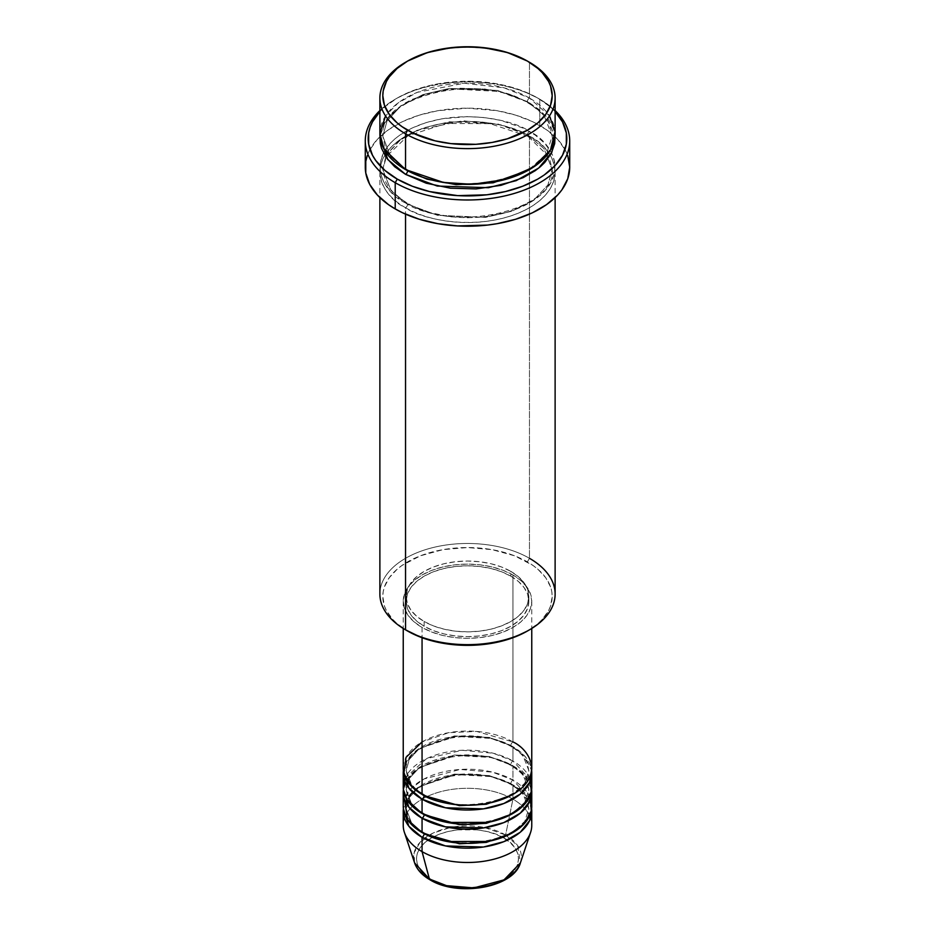 <?xml version="1.0" encoding="UTF-8"?>
<svg xmlns="http://www.w3.org/2000/svg" width="935" height="935" viewBox="0 0 935 935"><rect width="100%" height="100%" fill="white"/><g stroke="black" fill="none" stroke-linecap="round" stroke-linejoin="round"><path stroke-width="0.7" stroke-dasharray="4.67 3.51" d="M487.041 886.006L495.866 883.283L503.603 879.613L509.949 875.148L514.671 870.053L517.581 864.524L518.563 858.774L517.581 853.024L514.671 847.496L509.949 842.4L503.603 837.924L495.866 834.265L487.041 831.542L477.458 829.859L457.542 829.859L447.958 831.542L439.134 834.265L431.397 837.924L425.051 842.4L420.329 847.496L417.419 853.024L416.437 858.774L417.419 864.524L420.329 870.053L425.051 875.148L431.397 879.613A2.922 1.683 -60 0 1 429.948 879.765A2.922 1.683 120 0 0 431.397 879.613C440.502 886.555 476.394 894.76 503.603 879.613C529.829 863.905 515.617 843.183 503.603 837.924A2.922 1.683 120 0 0 505.601 835.013L517.698 845.696L520.398 862.9A53.879 31.112 0 0 0 505.601 835.013L512.941 799.156A64.258 37.096 180 0 1 530.589 832.419M531.758 825.383A64.258 37.096 0 0 0 512.941 799.156L512.941 784.851A64.258 37.096 180 0 0 444.838 776.366A64.258 37.096 180 0 0 403.382 808.693L407.859 797.274L419.184 786.615L455.906 774.589L491.062 776.564L512.941 784.851A2.922 1.683 -60 0 1 511.48 784.991A2.922 1.683 -60 0 1 510.872 783.647L489.239 775.582L454.387 774.098L419.207 786.861L409.261 797.578L406.164 808.693L411.751 823.454L423.123 833.132L411.751 823.454L406.164 808.693L409.261 797.578L419.207 786.861L454.387 774.098L489.239 775.582L510.872 783.647A2.922 1.683 -60 0 1 512.941 780.071L512.941 765.765A64.258 37.096 180 0 0 444.838 757.292A64.258 37.096 180 0 0 403.382 789.619L407.859 778.201L419.184 767.542L455.906 755.515L491.062 757.49L512.941 765.765A2.922 1.683 -60 0 1 511.48 765.917A2.922 1.683 -60 0 1 510.872 764.573L489.239 756.497L454.387 755.024L419.207 767.787L409.261 778.504L406.164 789.619L411.751 804.38L423.123 814.058L411.751 804.38L406.164 789.619L409.261 778.504L419.207 767.787L454.387 755.024L489.239 756.497L510.872 764.573A2.922 1.683 -60 0 1 512.941 760.996L512.941 746.691A64.258 37.096 180 0 0 444.838 738.206A64.258 37.096 180 0 0 403.382 770.533L407.859 759.115L419.184 748.467L455.906 736.429L491.062 738.405L512.941 746.691A2.922 1.683 -60 0 1 511.48 746.831A2.922 1.683 -60 0 1 510.872 745.499L489.239 737.423L454.387 735.95L419.207 748.701L409.261 759.43L406.164 770.533L411.751 785.295L423.123 794.984L411.751 785.295L406.164 770.533L409.261 759.43L419.207 748.701L454.387 735.95L489.239 737.423L510.872 745.499A2.922 1.683 -60 0 1 512.941 741.922L476.593 731.427L448.788 732.666L422.059 741.922M422.059 794.388A2.922 1.683 -60 0 1 423.52 794.236A2.922 1.683 -60 0 1 424.128 795.58A2.922 1.683 120 0 0 423.52 794.236A2.922 1.683 120 0 0 422.059 794.388M531.758 787.235A64.258 37.096 0 0 0 512.941 760.996L493.271 753.248L462.077 750.267L426.664 758.589L405.404 777.686M422.059 813.462A2.922 1.683 -60 0 1 423.52 813.321A2.922 1.683 -60 0 1 424.128 814.654A2.922 1.683 120 0 0 423.52 813.321A2.922 1.683 120 0 0 422.059 813.462M531.758 806.309A64.258 37.096 0 0 0 512.941 780.071L492.558 772.146L460.055 769.458L424.069 778.972L411.236 788.38L404.446 799.156M422.059 832.536A2.922 1.683 -60 0 1 423.52 832.395A2.922 1.683 -60 0 1 424.128 833.728A2.922 1.683 120 0 0 423.52 832.395A2.922 1.683 120 0 0 422.059 832.536M555.121 594.064A87.621 50.584 0 0 0 529.455 558.288L527.387 561.877A84.699 48.901 0 0 0 407.613 561.865A84.699 48.901 0 0 0 407.602 631.031L397.071 623.622L392.805 619.496L386.447 610.649L384.425 605.985L382.801 596.448L383.21 591.656L384.425 586.911L389.252 577.736L397.071 569.286L402.027 565.43L420.446 555.787L442.909 549.651L467.5 547.548L492.091 549.651L514.554 555.787L532.973 565.43L537.929 569.286L545.748 577.736L550.575 586.911L551.79 591.656L552.199 596.448L550.575 605.985L548.553 610.649L542.195 619.496L537.929 623.622L527.387 631.031A84.699 48.901 0 0 0 527.387 561.877L529.455 558.288L529.455 136.194A2.922 1.683 -60 0 1 527.995 136.335A2.922 1.683 -60 0 1 527.387 135.002L502.364 125.009L462.848 120.755L417.022 130.316L398.766 140.998L387.195 154.041M539.787 99.227L537.718 98.035A99.309 57.327 180 0 1 555.121 111.592L550.072 106.73L537.718 98.035L522.665 90.905L505.508 85.611L496.321 83.718L467.5 81.24L438.679 83.718L429.492 85.611L412.335 90.905L397.281 98.035L384.928 106.73L379.879 111.592A99.309 57.327 180 0 1 397.281 98.035A99.309 57.327 180 0 1 537.718 98.035L539.787 99.227A102.219 59.022 180 0 1 555.121 110.564A102.219 59.022 0 0 0 539.787 99.227L539.787 125.465L539.787 99.227A102.219 59.022 0 0 0 395.213 99.227A102.219 59.022 0 0 0 379.879 110.564A102.219 59.022 180 0 1 539.787 99.227L537.718 98.035M555.121 133.81A87.621 50.584 0 0 0 529.455 98.035A2.922 1.683 120 0 0 527.387 101.611L543.936 115.122L552.199 136.194L546.508 153.819L528.404 170.17L546.508 153.819L552.199 136.194L543.936 115.122L527.387 101.611A2.922 1.683 120 0 0 527.995 102.955A2.922 1.683 120 0 0 529.455 102.803L508.804 93.968L484.599 88.965L458.91 88.229L433.969 91.84L411.914 99.472L405.545 102.803L394.64 110.47L390.222 114.724L383.654 123.887L381.562 128.703L379.972 136.194L385.641 120.533L400.776 105.784L423.929 94.692L450.915 88.907L499.348 91.443L529.455 102.803A2.922 1.683 -60 0 1 527.995 102.955A2.922 1.683 -60 0 1 527.387 101.611L497.525 90.461L449.384 88.428L422.924 94.61L400.811 106.052L387.078 120.849L382.801 136.194L390.655 156.764L406.596 170.17L390.655 156.764L382.801 136.194L387.078 120.849L400.811 106.052L422.924 94.61L449.384 88.428L497.525 90.461L527.387 101.611A2.922 1.683 -60 0 1 529.455 98.035L504.105 87.843L464.204 83.25L417.396 92.308L398.216 102.838L385.536 115.917M405.545 169.574A2.922 1.683 -60 0 1 407.005 169.434A2.922 1.683 -60 0 1 407.613 170.766A2.922 1.683 120 0 0 407.005 169.434A2.922 1.683 120 0 0 405.545 169.574M385.746 156.788L382.801 169.574L391.064 190.658L407.613 204.157A2.922 1.683 -60 0 1 405.545 207.734C384.928 198.711 360.524 163.157 405.545 136.194C452.248 110.201 513.829 124.297 529.455 136.194A87.621 50.584 180 0 1 555.121 171.958A87.621 50.584 180 0 1 501.031 218.696A87.621 50.584 180 0 1 405.545 207.734L405.545 214.138L405.545 207.734A87.621 50.584 180 0 1 379.879 171.958A87.621 50.584 180 0 1 433.969 125.232A87.621 50.584 180 0 1 529.455 136.194L529.455 558.288A87.621 50.584 0 0 0 433.969 547.326A87.621 50.584 0 0 0 379.879 594.064M527.387 135.002A2.922 1.683 -60 0 1 529.455 131.426C513.829 119.516 452.248 105.433 405.545 131.426C360.524 158.389 384.928 193.942 405.545 202.965A2.922 1.683 -60 0 1 407.005 202.825A2.922 1.683 -60 0 1 407.613 204.157L391.064 190.658L382.801 169.574L387.078 154.24L400.811 139.432L422.924 128.001L449.384 121.807L497.525 123.852L527.387 135.002L543.936 148.501L552.199 169.574L547.922 184.92L534.189 199.728L512.076 211.158L485.616 217.352L437.475 215.307L407.613 204.157A2.922 1.683 120 0 0 407.005 202.825A2.922 1.683 120 0 0 405.545 202.965L426.196 211.813L450.401 216.815L467.5 217.785L484.599 216.815L508.804 211.813L529.455 202.965L540.36 195.298L544.778 191.044L551.346 181.881L554.7 172.157L554.7 162.234L553.438 157.325L551.346 152.51L544.778 143.347L535.229 135.096L523.086 128.083L501.031 120.451L484.599 117.576L467.5 116.606L442.068 118.78L426.196 122.578L411.914 128.083L399.771 135.096L394.64 139.093L390.222 143.347L383.654 152.51L380.3 162.234L380.3 172.157L383.654 181.881L390.222 191.044L394.64 195.298L405.545 202.965C421.171 214.863 482.752 228.958 529.455 202.965C574.476 176.002 550.072 140.449 529.455 131.426A2.922 1.683 120 0 0 527.387 135.002A2.922 1.683 120 0 0 527.995 136.335A2.922 1.683 120 0 0 529.455 136.194C550.072 145.217 574.476 180.771 529.455 207.734C482.752 233.727 421.171 219.631 405.545 207.734A2.922 1.683 120 0 0 407.613 204.157L437.475 215.307L485.616 217.352L512.076 211.158L534.189 199.728L547.922 184.92L552.199 169.574L543.936 148.501L527.387 135.002M531.758 768.149A64.258 37.096 0 0 0 512.941 741.922A2.922 1.683 120 0 0 510.872 745.499L522.852 755.27L528.836 770.533L524.78 783.203L511.877 794.984L524.78 783.203L528.836 770.533L522.852 755.27L510.872 745.499A2.922 1.683 120 0 0 511.48 746.831A2.922 1.683 120 0 0 512.941 746.691A64.258 37.096 180 0 1 531.618 770.533L524.769 756.088L512.941 746.691L512.941 760.996A64.258 37.096 0 0 0 442.909 752.956A64.258 37.096 0 0 0 403.242 787.235M422.059 627.455L422.059 637.717L422.059 627.455L431.806 632.06L442.909 635.496L454.959 637.6L467.5 638.313L480.041 637.6L492.091 635.496L503.194 632.06L512.941 627.455L520.924 621.833L526.861 615.417L530.519 608.451L531.758 601.217A64.258 37.096 180 0 1 492.091 635.496A64.258 37.096 180 0 1 422.059 627.455A64.258 37.096 180 0 1 403.242 601.217L404.481 608.451L408.139 615.417L414.076 621.833L422.059 627.455M512.941 574.99A64.258 37.096 180 0 1 531.758 601.217L530.519 593.982L526.861 587.016L520.924 580.612L512.941 574.99L503.194 570.373L492.091 566.949L480.041 564.833L467.5 564.121L454.959 564.833L442.909 566.949L431.806 570.373L422.059 574.99L414.076 580.612L408.139 587.016L404.481 593.982L403.242 601.217A64.258 37.096 180 0 1 442.909 566.949A64.258 37.096 180 0 1 512.941 574.99L512.941 741.922L512.941 574.99M424.128 621.495L424.128 626.263A61.336 35.413 0 0 0 490.968 633.93A61.336 35.413 0 0 0 528.836 601.217A61.336 35.413 0 0 0 510.872 576.182L510.872 571.414A61.336 35.413 180 0 1 528.836 596.448A61.336 35.413 180 0 1 490.968 629.162A61.336 35.413 180 0 1 424.128 621.495L433.419 625.889L444.031 629.162L455.532 631.183L467.5 631.861L479.468 631.183L490.968 629.162L501.581 625.889L510.872 621.495L518.493 616.118L524.161 610.006L527.656 603.356L528.836 596.448L527.656 589.541L524.161 582.902L518.493 576.778L510.872 571.414L501.581 567.007L490.968 563.735L479.468 561.713L467.5 561.035L455.532 561.713L444.031 563.735L433.419 567.007L424.128 571.414L416.507 576.778L410.839 582.902L407.344 589.541L406.164 596.448L407.344 603.356L410.839 610.006L416.507 616.118L424.128 621.495A61.336 35.413 180 0 1 406.164 596.448A61.336 35.413 180 0 1 444.031 563.735A61.336 35.413 180 0 1 510.872 571.414L510.872 576.182A61.336 35.413 0 0 0 444.031 568.503A61.336 35.413 0 0 0 406.164 601.217A61.336 35.413 0 0 0 424.128 626.263L424.128 621.495M569.719 167.19A102.219 59.022 0 0 0 555.063 136.744A102.219 59.022 0 0 0 539.787 125.465A102.219 59.022 0 0 0 379.937 136.744A102.219 59.022 0 0 0 365.281 167.19M549.464 115.917L529.455 98.035L529.455 62.271L529.455 98.035A87.621 50.584 0 0 0 433.969 87.072A87.621 50.584 0 0 0 379.879 133.81M530.554 780.071L512.941 760.996A2.922 1.683 120 0 0 510.872 764.573L522.852 774.355L528.836 789.619L524.78 802.277L511.877 814.058L524.78 802.277L528.836 789.619L522.852 774.355L510.872 764.573A2.922 1.683 120 0 0 511.48 765.917A2.922 1.683 120 0 0 512.941 765.765L512.941 780.071A2.922 1.683 120 0 0 510.872 783.647L522.852 793.429L528.836 808.693L524.78 821.351L511.877 833.132L524.78 821.351L528.836 808.693L522.852 793.429L510.872 783.647A2.922 1.683 120 0 0 511.48 784.991A2.922 1.683 120 0 0 512.941 784.851A64.258 37.096 180 0 1 531.618 808.693L524.769 794.247L512.941 784.851L512.941 799.156A64.258 37.096 0 0 0 442.909 791.115A64.258 37.096 0 0 0 403.242 825.383M512.941 765.765A64.258 37.096 180 0 1 531.618 789.619L524.769 775.173L512.941 765.765M530.554 799.156L512.941 780.071A64.258 37.096 0 0 0 442.909 772.029A64.258 37.096 0 0 0 403.242 806.309M404.411 832.419A64.258 37.096 180 0 1 437.37 792.623A64.258 37.096 180 0 1 512.941 799.156L505.601 835.013A53.879 31.112 0 0 0 442.243 829.532A53.879 31.112 0 0 0 414.602 862.9L414.076 852.942L419.99 842.33L432.835 833.19L450.319 827.522L484.482 827.487L505.601 835.013A2.922 1.683 -60 0 1 503.603 837.924C494.498 830.993 458.606 822.788 431.397 837.924C405.171 853.643 419.383 874.354 431.397 879.613L439.134 883.283L447.958 886.006M406.596 61.675A87.621 50.584 180 0 1 529.455 62.271A87.621 50.584 0 0 0 405.545 62.271M529.455 102.803L540.36 110.47L548.448 119.212L553.438 128.703L555.028 136.194L545.853 115.94L529.455 102.803M367.245 155.677L369.676 150.056L377.343 139.373L388.481 129.755L402.646 121.573L419.312 115.145L437.825 110.716L467.5 108.18L497.175 110.716L515.688 115.145L532.354 121.573L546.519 129.755L557.657 139.373L565.324 150.056L567.755 155.677M510.872 576.182L518.493 581.547L524.161 587.671L527.656 594.309L528.836 601.217L527.656 608.124L524.161 614.774L518.493 620.887L510.872 626.263L501.581 630.658L490.968 633.93L479.468 635.952L467.5 636.63L455.532 635.952L444.031 633.93L433.419 630.658L424.128 626.263L416.507 620.887L410.839 614.774L407.344 608.124L406.164 601.217L407.344 594.309L410.839 587.671L416.507 581.547L424.128 576.182L433.419 571.776L444.031 568.503L455.532 566.493L467.5 565.804L479.468 566.493L490.968 568.503L501.581 571.776L510.872 576.182M512.941 741.922A64.258 37.096 0 0 0 442.909 733.881A64.258 37.096 0 0 0 403.242 768.149M407.602 631.031A84.699 48.901 0 0 0 407.613 631.031L405.545 629.839A87.621 50.584 180 0 1 405.545 558.288A87.621 50.584 180 0 1 529.455 558.288M423.52 794.236C415.771 789.678 410.582 784.477 407.964 778.656L406.164 770.533C402.272 742.483 476.207 723.678 511.48 746.831C519.276 751.424 524.477 756.66 527.083 762.528L528.836 770.533C532.728 798.595 458.793 817.389 423.52 794.236M423.52 813.321C415.771 808.752 410.582 803.551 407.964 797.73L406.164 789.619C402.272 761.558 476.207 742.764 511.48 765.917C519.276 770.51 524.477 775.734 527.083 781.602L528.836 789.619C532.728 817.669 458.793 836.474 423.52 813.321M423.52 832.395C415.771 827.826 410.582 822.636 407.964 816.804L406.164 808.693C402.272 780.631 476.207 761.838 511.48 784.991C519.276 789.584 524.477 794.82 527.083 800.676L528.836 808.693C532.728 836.743 458.793 855.548 423.52 832.395M407.005 169.434C396.405 163.216 389.229 156.063 385.477 147.987L382.801 136.194C377.857 96.562 479.351 71.2 527.995 102.955C538.665 109.208 545.865 116.407 549.581 124.542L552.199 136.194C557.131 175.827 455.649 201.177 407.005 169.434M527.995 136.335L490.115 123.665L446.124 123.467L407.894 135.832L385.875 156.963L382.801 169.574L385.477 181.367C389.229 189.454 396.405 196.595 407.005 202.825C455.649 234.568 557.131 209.218 552.199 169.574L549.125 156.963L527.995 136.335M531.758 601.217L531.758 628.46M528.836 596.448L528.836 601.217M555.121 171.958L555.121 197.589M379.879 171.958L379.879 197.589M406.164 596.448L406.164 601.217M403.242 601.217L403.242 628.46M395.213 99.227L397.281 98.035"/><path stroke-width="1.4" d="M520.398 862.9L504.035 879.87L473.835 887.899L446.521 885.655L429.399 879.005A2.922 1.683 120 0 0 429.948 879.765A2.922 1.683 -60 0 1 429.399 879.005A53.879 31.112 0 0 0 483.29 886.742A53.879 31.112 0 0 0 520.398 862.9C513.631 887.841 457.869 897.203 429.936 879.765C422.082 875.218 416.975 869.597 414.602 862.9A53.879 31.112 0 0 0 429.399 879.005L422.059 851.621L429.399 879.005L414.602 862.9L404.411 832.419A64.258 37.096 180 0 0 422.059 851.621A64.258 37.096 0 0 0 492.091 859.662A64.258 37.096 0 0 0 531.758 825.383L531.758 811.077A64.258 37.096 180 0 1 492.091 845.345A64.258 37.096 180 0 1 422.059 837.304L408.84 826.224L403.382 808.693A64.258 37.096 180 0 0 403.242 811.077L403.242 825.383A64.258 37.096 0 0 0 422.059 851.621L422.059 837.304L422.059 851.621A64.258 37.096 180 0 0 486.329 860.854A64.258 37.096 180 0 0 530.589 832.419L520.398 862.9M422.059 741.922L406.024 757.35L403.885 773.397L411.155 785.984L422.059 794.388A64.258 37.096 0 0 0 492.091 802.429A64.258 37.096 0 0 0 531.758 768.149L531.758 628.46M531.758 772.918A64.258 37.096 180 0 0 531.618 770.533L529.654 782.326L520.269 794.084L503.86 803.504L483.453 808.857L445.539 807.782L422.059 799.156A2.922 1.683 120 0 0 424.128 795.58L423.123 794.984L424.128 795.58A2.922 1.683 -60 0 1 422.059 799.156L408.84 788.065L403.382 770.533A64.258 37.096 180 0 0 403.242 772.918L403.242 787.235A64.258 37.096 0 0 0 422.059 813.462A64.258 37.096 0 0 0 492.091 821.503A64.258 37.096 0 0 0 531.758 787.235L531.758 772.918A64.258 37.096 180 0 1 492.091 807.197A64.258 37.096 180 0 1 422.059 799.156L422.059 813.462L422.059 799.156A64.258 37.096 180 0 1 403.242 772.918M405.404 777.686L403.371 789.572L407.041 799.787L422.059 813.462L447.292 822.449L488.117 822.368L508.979 815.565L524.255 804.626L531.232 791.945L530.554 780.071M531.758 792.003A64.258 37.096 180 0 0 531.618 789.619L529.654 801.4L520.269 813.169L503.86 822.59L483.453 827.931L445.539 826.867L422.059 818.23A2.922 1.683 120 0 0 424.128 814.654L423.123 814.058L424.128 814.654A2.922 1.683 -60 0 1 422.059 818.23L408.84 807.139L403.382 789.619A64.258 37.096 180 0 0 403.242 792.003L403.242 806.309A64.258 37.096 0 0 0 422.059 832.536A64.258 37.096 0 0 0 492.091 840.577A64.258 37.096 0 0 0 531.758 806.309L531.758 792.003A64.258 37.096 180 0 1 492.091 826.271A64.258 37.096 180 0 1 422.059 818.23L422.059 832.536L422.059 818.23A64.258 37.096 180 0 1 403.242 792.003M404.446 799.156L407.602 819.738L422.059 832.536L447.292 841.523L488.117 841.442L508.979 834.639L524.255 823.7L531.232 811.019L530.554 799.156M531.758 811.077A64.258 37.096 180 0 0 531.618 808.693L529.654 820.486L520.269 832.244L503.86 841.664L483.453 847.016L445.539 845.941L422.059 837.304A2.922 1.683 120 0 0 424.128 833.728L423.123 833.132L424.128 833.728A2.922 1.683 -60 0 1 422.059 837.304A64.258 37.096 180 0 1 403.242 811.077M385.536 115.917L379.879 133.565L383.969 149.074L405.545 169.574L405.545 133.81L407.613 130.234A84.699 48.901 180 0 1 407.602 61.079A84.699 48.901 180 0 1 527.387 61.067L507.425 52.524L484.026 47.685L467.5 46.75L450.974 47.685L427.575 52.524L407.613 61.067L397.071 68.489L389.252 76.939L386.447 81.45L383.21 90.859L382.801 95.65L384.425 105.188L389.252 114.362L397.071 122.824L402.027 126.669L413.761 133.448L435.091 140.834L450.974 143.616L475.798 144.317L492.091 142.447L507.425 138.777L527.387 130.234L537.929 122.824L545.748 114.362L550.575 105.188L552.199 95.65L550.575 86.114L548.553 81.45L542.195 72.603L537.929 68.489L527.387 61.067A84.699 48.901 180 0 1 527.398 61.079A84.699 48.901 180 0 1 527.387 130.234A84.699 48.901 180 0 1 407.613 130.234L405.545 133.81A87.621 50.584 0 0 0 529.455 133.81A87.621 50.584 0 0 0 529.455 62.271L529.455 62.271A87.621 50.584 180 0 1 555.121 98.035A87.621 50.584 180 0 1 501.031 144.773A87.621 50.584 180 0 1 405.545 133.81L405.545 169.574A87.621 50.584 0 0 0 501.031 180.548A87.621 50.584 0 0 0 555.121 133.81L555.121 98.035M529.455 558.288A87.621 50.584 180 0 1 529.455 629.839A87.621 50.584 180 0 1 405.545 629.839L407.613 631.031A84.699 48.901 0 0 0 527.398 631.031L514.554 637.109L499.909 641.632L484.026 644.414L467.5 645.349L450.974 644.414L435.091 641.632L420.446 637.109L405.545 629.839A87.621 50.584 0 0 0 501.031 640.802A87.621 50.584 0 0 0 555.121 594.064L555.121 197.589M395.213 182.699A102.219 59.022 0 0 0 530.437 187.468A102.219 59.022 0 0 0 555.121 110.564A102.219 59.022 180 0 1 569.719 140.963A102.219 59.022 180 0 1 506.618 195.485A102.219 59.022 180 0 1 395.213 182.699L395.213 208.926A102.219 59.022 0 0 0 506.618 221.724A102.219 59.022 0 0 0 569.719 167.19L567.755 178.714L561.947 189.782L557.657 195.018L546.519 204.636L532.354 212.818L515.688 219.246L497.175 223.675L487.439 225.078L457.484 225.931L437.825 223.675L419.312 219.246L402.646 212.818L395.213 208.926L395.213 182.699A102.219 59.022 180 0 1 365.281 140.963A102.219 59.022 180 0 1 379.879 110.564A102.219 59.022 0 0 0 395.213 182.699L397.281 179.123L395.213 182.699M555.121 111.592A99.309 57.327 180 0 1 526.615 184.639A99.309 57.327 180 0 1 397.281 179.123L412.335 186.252L429.492 191.546L457.764 195.637L486.878 194.807L505.508 191.546L522.665 186.252L537.718 179.123L544.264 174.95L555.074 165.6L562.531 155.222L566.329 144.2L566.329 132.957L562.531 121.936L555.074 111.545M407.613 170.766L406.596 170.17L407.613 170.766A2.922 1.683 -60 0 1 405.545 174.342L387.756 159.534L379.972 136.194L380.3 143.534L381.562 148.443L386.552 157.933L394.64 166.687L405.545 174.342A2.922 1.683 120 0 0 407.613 170.766L426.979 179.134L456.093 184.651L493.142 182.804L528.404 170.17L493.142 182.804L456.093 184.651L426.979 179.134L407.613 170.766M387.195 154.041L385.746 156.788M422.059 637.717L422.059 794.388L422.059 637.717M405.545 214.138L405.545 629.839L405.545 214.138M447.958 886.006L467.5 888.25L487.041 886.006M407.602 61.079L405.545 62.271A87.621 50.584 0 0 0 405.545 133.81A87.621 50.584 180 0 1 379.879 98.035A87.621 50.584 180 0 1 406.596 61.675M379.879 98.035L379.879 133.81A87.621 50.584 0 0 0 405.545 169.574L443.412 182.442L472.245 184.324L504.409 179.684L532.892 167.47L550.528 149.962L555.039 131.601L549.464 115.917M379.926 111.545L372.469 121.936L370.108 127.394L368.671 132.957L368.671 144.2L372.469 155.222L375.753 160.516L384.928 170.427L397.281 179.123A99.309 57.327 180 0 1 379.879 111.592M555.028 136.194L554.7 143.534L551.346 153.258L544.778 162.421L540.36 166.687L535.229 170.673L523.086 177.685L501.031 185.317L476.09 188.917L450.401 188.192L426.196 183.19L405.545 174.342L437.253 186.053L488.444 187.701L516.155 180.654L538.677 168.078L551.872 152.23L555.028 136.194M365.281 140.963L365.281 167.19A102.219 59.022 0 0 0 395.213 208.926L388.481 204.636L377.343 195.018L369.676 184.324L365.772 172.975L365.772 161.404L367.245 155.677M567.755 155.677L569.719 167.19L569.719 140.963M379.879 197.589L379.879 594.064A87.621 50.584 0 0 0 405.545 629.839L405.545 629.839M403.242 628.46L403.242 768.149A64.258 37.096 0 0 0 422.059 794.388C433.524 803.107 478.685 813.438 512.941 794.388C545.947 774.612 528.053 748.538 512.941 741.922M424.128 833.728L459.401 843.791L486.329 842.388L511.877 833.132L486.329 842.388L459.401 843.791L424.128 833.728M424.128 814.654L459.401 824.717L486.329 823.314L511.877 814.058L486.329 823.314L459.401 824.717L424.128 814.654M424.128 795.58L459.401 805.643L486.329 804.24L511.877 794.984L486.329 804.24L459.401 805.643L424.128 795.58M529.455 62.271L527.398 61.079M529.455 629.839L527.398 631.031"/></g></svg>
